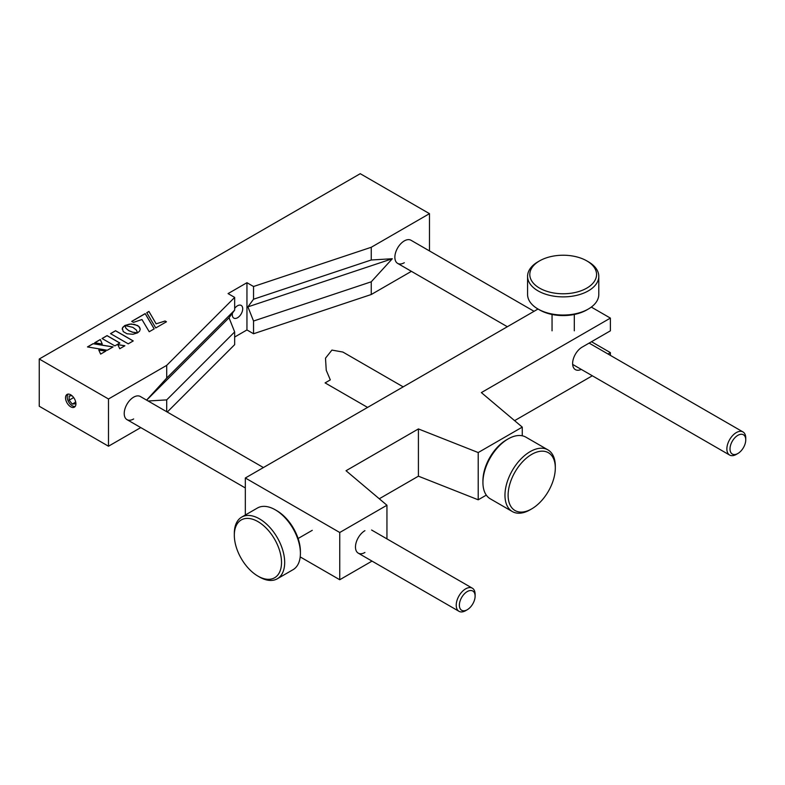 <?xml version="1.0" encoding="UTF-8"?>
<svg xmlns="http://www.w3.org/2000/svg" width="785" height="785" viewBox="0 0 785 785"><rect width="100%" height="100%" fill="white"/><g stroke="black" fill="none" stroke-linecap="round" stroke-linejoin="round"><path stroke-width="1.18" d="M232.507 313.048A7.34 4.239 120 0 0 233.842 318.131A7.34 4.239 120 0 0 237.512 317.768A7.34 4.239 120 0 0 242.31 311.292A7.34 4.239 120 0 0 241.181 305.414A7.34 4.239 120 0 0 237.512 305.777A7.34 4.239 120 0 0 234.666 308.397M534.045 311.302L410.977 240.249A13.355 7.713 120 0 0 404.304 240.916A13.355 7.713 120 0 0 395.581 252.682A13.355 7.713 120 0 0 397.622 263.377A13.355 7.713 120 0 0 404.304 262.72M70.719 394.806A7.34 4.239 -120 0 0 67.049 394.443A7.34 4.239 -120 0 0 65.92 400.321A7.34 4.239 -120 0 0 70.719 406.797A7.34 4.239 -120 0 0 74.389 407.16A7.34 4.239 -120 0 0 75.517 401.272A7.34 4.239 -120 0 0 70.719 394.806M263.407 467.556L140.338 396.503A13.355 7.713 120 0 0 133.656 397.161A13.355 7.713 120 0 0 124.933 408.936A13.355 7.713 120 0 0 126.984 419.632A13.355 7.713 120 0 0 133.656 418.964M246.951 282.698L253.545 286.505L371.256 247.275L429.474 213.657L360.246 173.691L39.25 359.01L108.487 398.986L166.705 365.368L166.705 378.085L234.666 310.124L234.666 297.407L228.072 293.6L246.951 282.698L246.951 329.945L253.545 333.753L371.256 294.512L411.409 271.335M166.705 365.368L234.666 297.407M234.666 337.04L246.951 329.945M167.264 412.046L234.666 344.654L234.666 331.927L229.024 317.768L234.666 310.124M234.666 331.927L166.705 399.889L166.705 411.733M148.12 400.998L166.705 399.889M229.024 317.768L146.648 400.144M166.705 378.085L146.589 400.114M108.487 398.986L108.487 446.223L140.76 427.589M39.25 359.01L39.25 406.247L108.487 446.223M140.23 329.209L138.739 326.374L134.598 324.411L129.476 324.126L124.933 325.49M132.851 327.365L136.315 329.985L137.571 332.83L139.573 331.133L140.23 329.17L139.573 327.208L137.591 325.481L131.203 323.95L124.815 325.481L132.851 327.365M102.217 344.065L100.323 339.581L94.769 342.79M102.256 344.065L100.323 339.512L94.671 342.77L102.256 344.065M112.991 346.97L93.16 343.722L87.586 346.941M87.488 346.921L107.3 350.247L113.089 346.911L93.16 343.644L87.488 346.921M105.789 351.121L98.822 350.071M100.647 354.094L105.887 351.062L98.782 349.992L100.647 354.094M156.127 323.763L148.934 311.449L146.756 312.705L155.754 327.963L166.459 321.781L165.076 320.986L156.127 323.842L148.934 311.449M166.391 321.821L165.076 321.055L156.127 323.842M148.934 311.517L146.785 312.754M154.154 328.886L145.196 313.676L131.772 321.428M141.977 319.534L149.219 331.741L154.194 328.866L145.196 313.598L131.713 321.389L133.411 322.37L141.977 319.534M137.552 332.879L132.557 332.153L128.74 330.593L126.051 328.385L124.786 325.53L122.332 328.179L123.216 331.584L127.003 333.772L132.9 334.282L137.552 332.879M114.855 345.891L119.86 343.006L107.064 335.617L102.06 338.512L114.855 345.891M124.874 345.773L117.77 344.576L119.742 348.736L124.874 345.773M128.23 343.84L133.254 340.935L115.552 330.721L110.528 333.615L128.23 343.84M253.545 286.505L253.545 299.222L371.256 259.992L392.314 258.736L371.256 281.795L371.256 294.512M371.256 247.275L371.256 259.992M392.314 258.736L247.903 306.866L253.545 321.026L371.256 281.795M247.903 306.866L253.545 299.222M429.474 213.657L429.474 250.935M253.545 321.026L253.545 333.753M133.185 340.975L115.552 330.789L110.587 333.654M137.424 332.948L132.557 332.222L128.74 330.662L126.051 328.464L124.786 325.608L122.813 327.296L122.175 329.209M124.786 345.832L117.809 344.654M119.791 343.035L107.064 335.695L102.119 338.541M737.88 453.495L736.31 454.397A13.355 7.713 -60 0 1 729.638 455.064A13.355 7.713 -60 0 1 726.871 448.951A13.355 7.713 -60 0 1 732.699 435.508A13.355 7.713 -60 0 1 742.983 431.936A13.355 7.713 -60 0 1 745.75 438.05L745.75 439.865A11.127 6.427 120 0 0 737.88 435.322A11.127 6.427 120 0 0 730.011 448.951A11.127 6.427 120 0 0 737.88 453.495A11.127 6.427 120 0 0 745.75 439.865M364.917 530.68A13.355 7.713 120 0 0 355.477 547.037A13.355 7.713 120 0 0 364.917 552.483M386.946 538.883L386.946 505.246L339.748 532.495L245.332 477.996L538.01 309.025A35.6 20.557 0 0 0 548.705 313.264A35.6 20.557 0 0 0 588.357 309.025A35.6 20.557 0 0 0 598.788 294.483L598.788 276.32A35.6 20.557 180 0 1 548.705 295.101A35.6 20.557 180 0 1 527.579 276.32A35.6 20.557 180 0 1 538.01 261.778L539.58 260.875A33.382 19.272 0 0 0 549.608 292.108A33.382 19.272 0 0 0 590.693 285.416A33.382 19.272 0 0 0 586.788 260.875A33.382 19.272 0 0 0 576.749 256.891A33.382 19.272 0 0 0 539.58 260.875M372.021 561.098L339.748 579.742L339.748 532.495M486.308 495.119L478.212 499.8L418.415 476.181L418.415 428.934L346.038 470.725L386.946 505.246M418.415 476.181L379.283 498.769M478.212 499.8L478.212 452.552L418.415 428.934M522.27 435.793L522.27 427.118L478.212 452.552M591.311 307.092L610.387 318.102L481.362 392.598L522.27 427.118M610.387 355.379L610.387 352.632L591.507 341.73M592.312 375.779L514.597 420.652M339.748 579.742L300.213 556.918M245.332 515.009L245.332 477.996M610.387 318.102L610.387 330.828L582.068 347.176A13.355 7.713 120 0 0 573.344 358.941A13.355 7.713 120 0 0 575.385 369.637A13.355 7.713 120 0 0 581.263 369.401M608.002 354.006L610.387 352.632M467.242 609.739L465.672 610.652A13.355 7.713 -60 0 1 458.989 611.309A13.355 7.713 -60 0 1 456.222 605.206A13.355 7.713 -60 0 1 462.051 591.762A13.355 7.713 -60 0 1 472.344 588.191A13.355 7.713 -60 0 1 475.111 594.304L475.111 596.119A11.127 6.427 120 0 0 467.242 591.576A11.127 6.427 120 0 0 459.372 605.206A11.127 6.427 120 0 0 467.242 609.739A11.127 6.427 120 0 0 475.111 596.119M68.109 394.109A7.212 4.16 -120 0 0 67.196 396.945A7.212 4.16 -120 0 0 72.289 405.786A7.212 4.16 -120 0 0 75.203 406.404M73.662 397.563L69.149 400.173L72.289 404.089L75.438 403.804L75.438 401.027M75.438 402.273L72.289 404.089M71.994 395.718L69.149 395.974L69.149 400.173M547.94 449.883L525.911 437.166A35.6 20.557 120 0 0 508.729 438.579A35.6 20.557 120 0 0 508.111 438.933A35.6 20.557 120 0 0 482.932 482.539A35.6 20.557 120 0 0 490.311 498.838L512.34 511.555A35.6 20.557 -60 0 1 507.002 482.618A35.6 20.557 -60 0 1 530.758 451.296A35.6 20.557 -60 0 1 547.94 449.883A35.6 20.557 -60 0 1 555.309 466.182L555.309 467.997A33.382 19.272 120 0 0 532.299 454.044A33.382 19.272 120 0 0 508.121 494.579A33.382 19.272 120 0 0 531.131 509.21A33.382 19.272 120 0 0 531.71 508.876A33.382 19.272 120 0 0 555.309 467.997M531.71 508.876L530.14 509.789A35.6 20.557 -60 0 1 529.512 510.142A35.6 20.557 -60 0 1 512.34 511.555M482.932 482.539L482.932 480.714A33.382 19.272 -60 0 1 506.531 439.835L508.111 438.933M234.322 535.223L234.322 533.408A35.6 20.557 60 0 1 241.692 517.109A35.6 20.557 60 0 1 277.507 538.019A35.6 20.557 60 0 1 277.301 578.78A35.6 20.557 60 0 1 259.492 577.014L257.922 576.102A33.382 19.272 -120 0 0 279.676 571.99A33.382 19.272 -120 0 0 274.799 539.55A33.382 19.272 -120 0 0 249.012 518.473A33.382 19.272 -120 0 0 234.322 535.223A33.382 19.272 -120 0 0 241.044 558.155A33.382 19.272 -120 0 0 257.922 576.102M277.301 578.78L293.031 569.694A35.6 20.557 -120 0 0 300.41 553.396A35.6 20.557 -120 0 0 293.237 528.933A35.6 20.557 -120 0 0 275.231 509.789A35.6 20.557 -120 0 0 257.431 508.023L241.692 517.109M275.231 509.789L276.801 510.701A33.382 19.272 60 0 1 293.688 528.648A33.382 19.272 60 0 1 300.41 551.58L300.41 553.396M403.176 386.868L342.888 352.053L331.918 350.09L325.5 358.176L326.246 370.284L330.308 379.881L325.088 382.894L367.576 407.415M586.788 260.875L588.357 261.778A35.6 20.557 180 0 1 598.788 276.32M588.357 309.025L586.788 309.928A33.382 19.272 180 0 1 549.608 313.912A33.382 19.272 180 0 1 539.58 309.928L538.01 309.025A35.6 20.557 0 0 1 527.579 294.483L527.579 276.32M742.983 431.936L589.123 343.104M729.638 455.064L572.658 364.426M507.345 326.727L397.622 263.377M458.989 611.309L358.245 553.15M245.332 487.956L126.984 419.632M472.344 588.191L371.599 530.022M298.104 538.5L312.263 530.326M574.306 314.471L574.306 330.828M552.051 314.471L552.051 330.828"/></g></svg>
